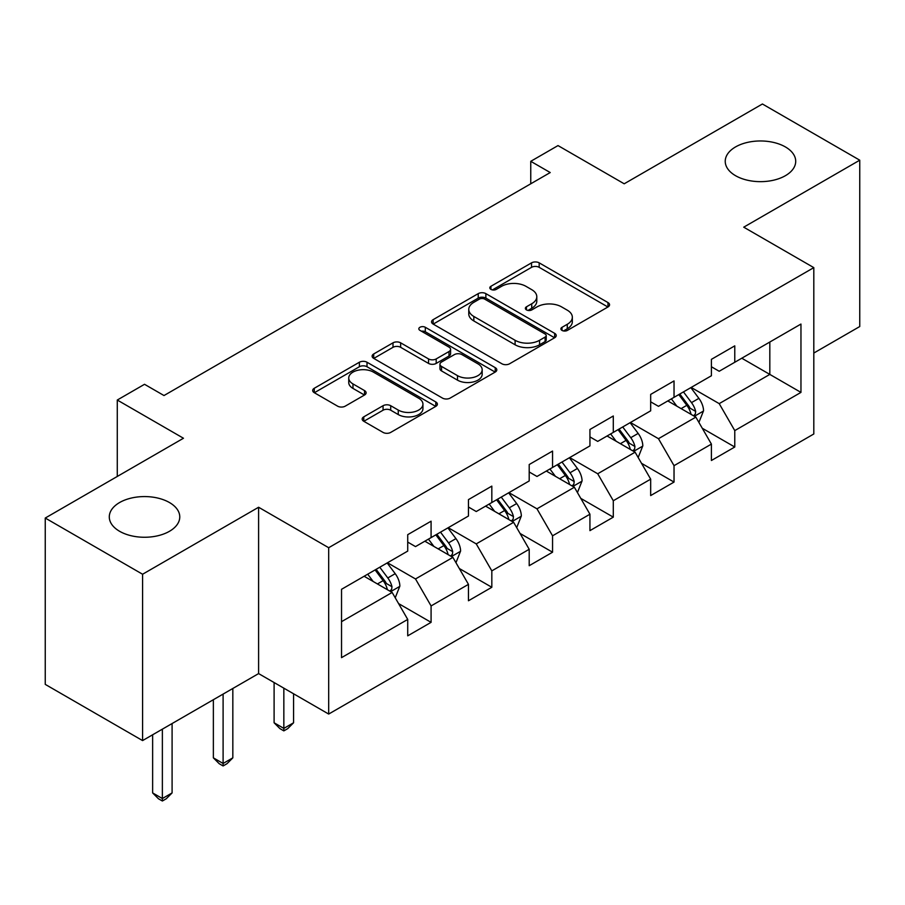 <?xml version="1.0" encoding="UTF-8"?>
<svg xmlns="http://www.w3.org/2000/svg" width="905" height="905" viewBox="0 0 905 905"><rect width="100%" height="100%" fill="white"/><g stroke="black" fill="none" stroke-linecap="round" stroke-linejoin="round"><path stroke-width="1.36" d="M562.016 330.416A3.778 2.183 0 0 0 567.367 330.416L607.968 306.976A5.407 3.122 0 0 0 609.551 304.77A5.407 3.122 0 0 0 607.968 302.564L539.176 262.846A5.407 3.122 0 0 0 531.54 262.846L490.929 286.285A3.778 2.183 0 0 0 489.82 287.835A3.778 2.183 0 0 0 490.929 289.374A3.778 2.183 0 0 0 496.279 289.374L501.54 286.342A17.297 9.989 0 0 1 525.997 286.342L531.733 289.657A17.297 9.989 0 0 1 536.789 296.716A17.297 9.989 0 0 1 531.733 303.775L526.472 306.806A3.778 2.183 0 0 0 525.364 308.356A3.778 2.183 0 0 0 526.472 309.895A3.778 2.183 0 0 0 531.823 309.895L537.084 306.863A17.297 9.989 0 0 1 561.541 306.863L567.265 310.166A17.297 9.989 0 0 1 572.333 317.236A17.297 9.989 0 0 1 567.265 324.295L562.016 327.327A3.778 2.183 0 0 0 560.908 328.866A3.778 2.183 0 0 0 562.016 330.416L562.016 327.327M169.45 502.535A35.238 20.34 0 0 0 131.044 498.123A35.238 20.34 0 0 0 109.29 516.925A35.238 20.34 0 0 0 119.618 531.303A35.238 20.34 0 0 0 158.013 535.715A35.238 20.34 0 0 0 179.767 516.925A35.238 20.34 0 0 0 169.45 502.535M785.382 146.927A35.238 20.34 0 0 0 746.987 142.515A35.238 20.34 0 0 0 725.233 161.316A35.238 20.34 0 0 0 735.55 175.694A35.238 20.34 0 0 0 773.956 180.106A35.238 20.34 0 0 0 795.71 161.316A35.238 20.34 0 0 0 785.382 146.927M363.765 416.854A5.407 3.122 0 0 0 362.181 419.06A5.407 3.122 0 0 0 363.765 421.266L383.064 432.409A5.407 3.122 0 0 0 390.711 432.409L435.803 406.368A5.407 3.122 0 0 0 437.387 404.162A5.407 3.122 0 0 0 435.803 401.956L367.011 362.238A5.407 3.122 0 0 0 359.376 362.238L314.273 388.279A5.407 3.122 0 0 0 312.689 390.485A5.407 3.122 0 0 0 314.273 392.691L337.588 406.153A5.407 3.122 0 0 0 345.235 406.153L364.534 395.01A5.407 3.122 0 0 0 366.118 392.804A5.407 3.122 0 0 0 364.534 390.598L352.973 383.924A14.457 8.349 0 0 1 348.742 378.019A14.457 8.349 0 0 1 357.656 370.303A14.457 8.349 0 0 1 373.414 372.113L418.698 398.257A14.457 8.349 0 0 1 422.94 404.162A14.457 8.349 0 0 1 414.015 411.877A14.457 8.349 0 0 1 398.257 410.067L390.711 405.712A5.407 3.122 0 0 0 383.064 405.712L363.765 416.854L363.765 421.266M813.81 353.052L859.75 326.535L859.75 160.185L762.417 103.996L624.201 183.794L558.012 145.581L530.76 161.316L550.229 172.55L163.997 395.542L144.529 384.297L117.277 400.033L117.277 476.46M142.583 574.245L142.583 740.584L258.604 673.592L258.604 507.252L142.583 574.245L45.25 518.045L183.466 438.246L117.277 400.033M258.604 507.252L328.685 547.717L813.81 267.631L813.81 433.981L328.685 714.056L328.685 547.717M859.75 160.185L743.729 227.178L813.81 267.631M501.924 363.787A5.407 3.122 0 0 0 509.56 363.787L554.652 337.746A5.407 3.122 0 0 0 556.236 335.54A5.407 3.122 0 0 0 554.652 333.334L485.872 293.627A5.407 3.122 0 0 0 478.225 293.627L433.133 319.657A5.407 3.122 0 0 0 431.549 321.863A5.407 3.122 0 0 0 433.133 324.069L501.924 363.787M421.459 331.23A3.778 2.183 0 0 1 425.293 331.762L425.293 327.271L495.227 367.645A5.407 3.122 0 0 1 496.811 369.851A5.407 3.122 0 0 1 495.227 372.057L450.136 398.098A5.407 3.122 0 0 1 442.488 398.098L373.708 358.38L373.708 353.968A5.407 3.122 0 0 0 372.125 356.174A5.407 3.122 0 0 0 373.708 358.38M373.708 353.968L393.008 342.825A5.407 3.122 0 0 1 400.644 342.825L428.54 358.934A5.407 3.122 0 0 0 436.187 358.934L448.993 351.536A5.407 3.122 0 0 0 450.577 349.33A5.407 3.122 0 0 0 448.993 347.124L419.943 330.359A3.778 2.183 0 0 1 418.834 328.82A3.778 2.183 0 0 1 421.176 326.796A3.778 2.183 0 0 1 425.293 327.271M142.583 740.584L45.25 684.384L45.25 518.045M398.573 603.578L431.085 622.346L431.085 605.931L468.462 584.358L468.462 600.762L491.822 587.277L491.822 570.874L529.199 549.29L529.199 565.704L552.559 552.208L552.559 535.805L589.936 514.221L589.936 530.635L613.296 517.151L613.296 500.737L650.672 479.152L650.672 495.567L674.033 482.082L674.033 465.668L711.409 444.095L711.409 460.498L734.769 447.013L734.769 430.599L800.959 392.397L800.959 324.058L769.816 342.033L769.816 374.41L800.959 392.397M431.085 622.346L407.725 635.83L407.725 619.427L341.536 657.641L341.536 589.302L407.725 551.088L407.725 534.674L431.085 521.19L431.085 537.604L468.462 516.02L468.462 499.617L491.822 486.121L491.822 502.535L529.199 480.951L529.199 464.548L552.559 451.063L552.559 467.466L589.936 445.894L589.936 429.479L613.296 415.995L613.296 432.398L650.672 410.825L650.672 394.41L674.033 380.926L674.033 397.34L711.409 375.756L711.409 359.342L734.769 345.857L734.769 362.272L800.959 324.058M424.852 541.201L452.885 557.378L415.508 578.962L387.476 562.774M407.725 542.095L415.508 546.597L431.085 537.604M415.508 578.962L431.085 605.931M452.885 557.378L468.462 584.358M485.589 506.133L513.621 522.321L476.245 543.894L448.213 527.706M468.462 507.026L476.245 511.529L491.822 502.535M476.245 543.894L491.822 570.874M513.621 522.321L529.199 549.29M546.326 471.064L574.358 487.252L536.982 508.825L508.949 492.648M529.199 471.969L536.982 476.46L552.559 467.466M536.982 508.825L552.559 535.805M574.358 487.252L589.936 514.221M607.063 435.995L635.095 452.183L597.719 473.768L569.686 457.579M589.936 436.9L597.719 441.391L613.296 432.398M597.719 473.768L613.296 500.737M635.095 452.183L650.672 479.152M667.8 400.938L695.843 417.115L658.467 438.699L630.423 422.511M650.672 401.831L658.467 406.322L674.033 397.34M658.467 438.699L674.033 465.668M695.843 417.115L711.409 444.095M741.783 358.222L769.816 374.41L719.204 403.63L691.16 387.442M711.409 366.763L719.204 371.265L734.769 362.272M719.204 403.63L734.769 430.599M258.604 673.592L328.685 714.056M530.76 161.316L530.76 183.794M341.536 621.667L392.148 592.447L364.115 576.259M392.148 592.447L407.725 619.427M702.257 428.246L734.769 447.013M641.521 463.315L674.033 482.082M580.784 498.372L613.296 517.151M520.047 533.441L552.559 552.208M459.31 568.51L491.822 587.277M563.521 330.947L567.265 328.786A17.297 9.989 0 0 0 572.333 321.728L572.333 317.236M536.789 296.716L536.789 301.207A17.297 9.989 0 0 1 531.733 308.266L527.988 310.426M607.9 307.01L539.176 267.337A5.407 3.122 0 0 0 531.54 267.337L492.444 289.905M554.584 337.791L485.872 298.118A5.407 3.122 0 0 0 478.225 298.118L433.201 324.114M545.104 337.09A3.778 2.183 0 0 0 546.213 335.54A3.778 2.183 0 0 0 545.104 334.002L484.718 299.136A3.778 2.183 0 0 0 479.367 299.136L473.835 302.338A17.297 9.989 0 0 0 468.767 309.397A17.297 9.989 0 0 0 473.835 316.456L515.103 340.291A17.297 9.989 0 0 0 539.561 340.291L545.104 337.09L545.104 341.581A3.778 2.183 0 0 0 546.213 340.042L546.213 335.54M468.767 309.397L468.767 313.899A17.297 9.989 0 0 0 473.835 320.958L473.835 316.456M545.104 341.581L539.561 344.782A17.297 9.989 0 0 1 515.103 344.782L473.835 320.958M373.776 358.425L393.008 347.316L393.008 342.825M450.577 349.33L450.577 353.832A5.407 3.122 0 0 1 448.993 356.038L436.187 363.425A5.407 3.122 0 0 1 428.54 363.425L400.644 347.316A5.407 3.122 0 0 0 393.008 347.316M425.293 331.762L495.159 372.102M457.489 375.643A14.457 8.349 0 0 0 473.247 377.453A14.457 8.349 0 0 0 482.173 369.749A14.457 8.349 0 0 0 477.942 363.844L461.98 354.624A5.407 3.122 0 0 0 454.344 354.624L441.538 362.023A5.407 3.122 0 0 0 439.954 364.229A5.407 3.122 0 0 0 441.538 366.435L457.489 375.643L457.489 380.145A14.457 8.349 0 0 0 473.247 381.955A14.457 8.349 0 0 0 482.173 374.24L482.173 369.749M439.954 364.229L439.954 368.72A5.407 3.122 0 0 0 441.538 370.926L441.538 366.435M457.489 380.145L441.538 370.926M422.94 404.162L422.94 408.664A14.457 8.349 0 0 1 414.015 416.368A14.457 8.349 0 0 1 398.257 414.558L390.711 410.203A5.407 3.122 0 0 0 383.064 410.203L363.844 421.3M348.742 378.019L348.742 382.51A14.457 8.349 0 0 0 352.973 388.415L352.973 383.924M364.455 395.044L352.973 388.415M435.735 406.413L367.011 366.74A5.407 3.122 0 0 0 359.376 366.74L314.352 392.736M698.909 422.443L703.547 410.78A14.593 8.428 -120 0 0 698.886 398.358L690.854 387.623M676.85 406.153L671.386 398.867M693.581 415.814L695.345 413.947L695.662 411.402A14.593 8.428 -120 0 0 691.488 402.623L683.456 391.899M679.802 394.003L688.716 405.904A7.432 4.287 60 0 1 690.062 408.166L695.662 411.402M678.784 394.591L686.816 405.316A14.593 8.428 60 0 1 690.99 414.094M638.172 457.511L642.81 445.848A14.593 8.428 -120 0 0 638.149 433.416L630.118 422.692M616.113 441.221L610.649 433.936M632.844 450.882L634.609 449.016L634.925 446.47A14.593 8.428 -120 0 0 630.751 437.692L622.719 426.968M619.065 429.072L627.98 440.973A7.432 4.287 60 0 1 629.326 443.235L634.925 446.47M618.047 429.66L626.079 440.384A14.593 8.428 60 0 1 630.253 449.163M577.435 492.58L582.073 480.906A14.593 8.428 -120 0 0 577.413 468.485L569.381 457.76M555.376 476.279L549.912 468.994M572.107 485.951L573.872 484.073L574.189 481.528A14.593 8.428 -120 0 0 570.014 472.761L561.982 462.025M558.328 464.141L567.243 476.041A7.432 4.287 60 0 1 568.589 478.293L574.189 481.528M557.31 464.729L565.342 475.453A14.593 8.428 60 0 1 569.517 484.232M516.698 527.649L521.337 515.974A14.593 8.428 -120 0 0 516.676 503.553L508.644 492.829M494.628 511.348L489.175 504.062M511.37 521.009L513.135 519.142L513.452 516.597A14.593 8.428 -120 0 0 509.277 507.818L501.246 497.094M497.592 499.209L506.506 511.11A7.432 4.287 60 0 1 507.852 513.361L513.452 516.597M496.574 499.798L504.605 510.522A14.593 8.428 60 0 1 508.78 519.3M283.842 688.162L283.842 728.401L293.571 722.778L293.571 693.784M293.571 722.778L287.733 728.627L283.842 730.878L279.939 728.627L274.102 722.778L274.102 682.54M274.102 722.778L283.842 728.401L283.842 730.878M455.962 562.706L460.6 551.043A14.593 8.428 -120 0 0 455.939 538.622L447.907 527.887M433.891 546.416L428.438 539.131M450.633 556.077L452.398 554.211L452.715 551.665A14.593 8.428 -120 0 0 448.541 542.887L440.509 532.163M436.855 534.267L445.769 546.168A7.432 4.287 60 0 1 447.115 548.43L452.715 551.665M435.837 534.855L443.869 545.591A14.593 8.428 60 0 1 448.043 554.358M223.105 694.101L223.105 763.469L232.834 757.847L232.834 688.479M232.834 757.847L226.997 763.696L223.105 765.947L219.202 763.696L213.365 757.847L213.365 699.712M213.365 757.847L223.105 763.469L223.105 765.947M395.225 597.775L399.863 586.112A14.593 8.428 -120 0 0 395.202 573.68L387.17 562.955M373.154 581.485L367.702 574.2M389.897 591.146L391.661 589.279L391.978 586.734A14.593 8.428 -120 0 0 387.804 577.956L379.772 567.231M376.118 569.336L385.032 581.236A7.432 4.287 60 0 1 386.378 583.499L391.978 586.734M375.1 569.924L383.132 580.648A14.593 8.428 60 0 1 387.306 589.427M162.368 729.159L162.368 798.538L172.097 792.916L172.097 723.548M172.097 792.916L166.26 798.764L162.368 801.004L158.466 798.764L152.628 792.916L152.628 734.781M152.628 792.916L162.368 798.538L162.368 801.004M567.265 328.786L567.265 324.295M526.472 309.895L526.472 306.806M531.733 308.266L531.733 303.775M490.929 289.374L490.929 286.285M531.54 267.337L531.54 262.846M539.176 267.337L539.176 262.846M607.968 306.976L607.968 302.564M433.133 324.069L433.133 319.657M478.225 298.118L478.225 293.627M485.872 298.118L485.872 293.627M554.652 337.746L554.652 333.334M515.103 344.782L515.103 340.291M539.561 344.782L539.561 340.291M400.644 347.316L400.644 342.825M428.54 363.425L428.54 358.934M436.187 363.425L436.187 358.934M448.993 356.038L448.993 351.536M495.227 372.057L495.227 367.645M383.064 410.203L383.064 405.712M390.711 410.203L390.711 405.712M398.257 414.558L398.257 410.067M364.534 395.01L364.534 390.598M314.273 392.691L314.273 388.279M359.376 366.74L359.376 362.238M367.011 366.74L367.011 362.238M435.803 406.368L435.803 401.956M694.395 416.289L703.445 411.062M691.488 402.623L698.886 398.358M681.114 408.619L686.816 405.316M633.658 451.357L642.708 446.131M630.751 437.692L638.149 433.416M620.378 443.688L626.079 440.384M572.922 486.415L581.972 481.189M570.014 472.761L577.413 468.485M559.641 478.745L565.342 475.453M512.185 521.484L521.235 516.257M509.277 507.818L516.676 503.553M498.904 513.814L504.605 510.522M451.448 556.552L460.498 551.326M448.541 542.887L455.939 538.622M438.167 548.883L443.869 545.591M390.711 591.621L399.761 586.395M387.804 577.956L395.202 573.68M377.43 583.951L383.132 580.648"/></g></svg>
